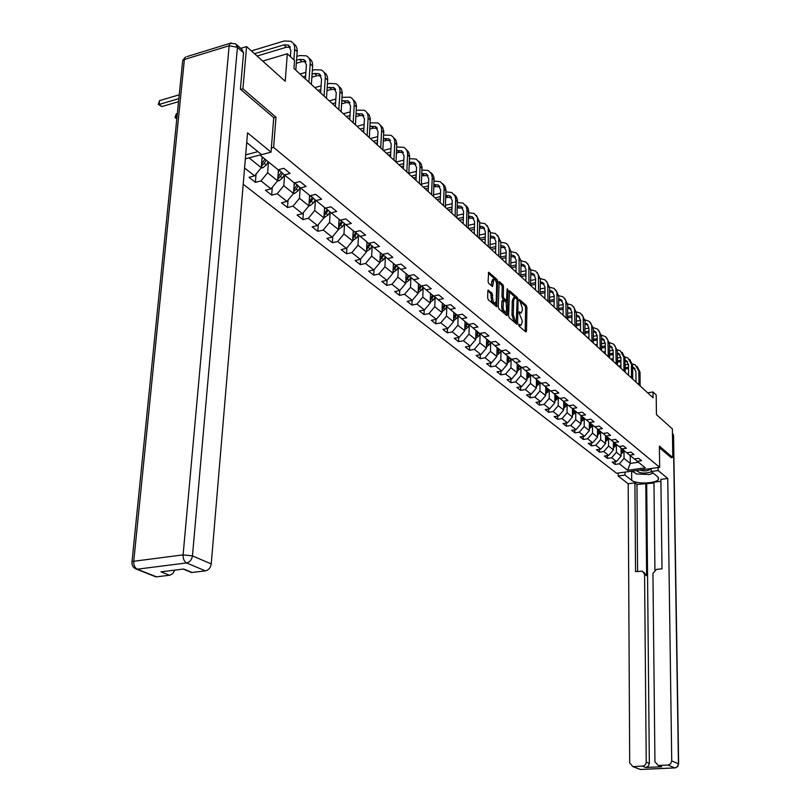 <?xml version="1.0" encoding="UTF-8"?>
<svg xmlns="http://www.w3.org/2000/svg" width="810" height="810" viewBox="0 0 810 810"><rect width="100%" height="100%" fill="white"/><g stroke="black" fill="none" stroke-linecap="round" stroke-linejoin="round"><path stroke-width="1.21" d="M518.633 324.83L519.068 326.157L525.842 331.958L526.5 331.168L526.915 307.354L526.308 305.481L519.352 299.427L522.379 308.175L522.339 310.159L521.215 312.964L519.119 311.779L518.876 312.397L522.146 320.527L522.106 322.522L520.962 325.357L518.886 324.202L518.633 324.83M488.562 290.071L487.833 290.851L487.65 297.807L488.308 299.781L496.702 306.798L497.664 281.414L497.026 279.46L488.663 272.231L488.086 281.445L488.734 283.419L492.541 286.558L493.968 279.217C495.497 279.48 496.378 281.323 496.621 284.745L496.236 300.885L495.244 303.274C493.715 302.991 492.834 301.148 492.601 297.746L492.024 293.078L487.974 290.193M273.719 117.804L275.977 117.177L273.628 147.43L659.664 467.329L659.401 446.108L672.806 457.599L672.371 428.915L656.434 414.609L656.201 394.936L652.992 391.959L653.052 397.75L293.969 68.486L294.567 60.466L287.317 53.764L262.734 61.084M275.977 117.177L242.929 88.827L246.574 46.575L285.221 81.284L287.317 53.764M508.609 315.809L509.237 317.723L516.922 324.314L517.6 323.524L518.066 299.508L517.448 297.614L509.48 290.719L508.609 315.809M506.766 315.606L498.899 308.863L498.261 306.919L499.193 281.586L502.909 284.685L503.536 286.618L503.314 296.46L503.942 298.394L506.493 300.439L507.08 289.352L507.323 288.745L507.992 290.162L507.455 314.817L506.766 315.606M240.773 48.347L246.574 46.575M242.929 88.827L240.742 89.454M245.683 154.882L257.904 151.622M271.35 148.038L273.628 147.43M243.213 184.265L616.562 473.263L659.664 467.329M256.061 174.079L255.383 182.341L260.962 180.913L271.016 188.841L265.467 190.249L271.674 195.119L277.202 193.732L286.973 201.437L281.475 202.794L287.509 207.532L292.987 206.185L302.474 213.678L297.027 214.994L302.889 219.591L308.316 218.285L317.54 225.565L312.144 226.84L317.844 231.316L323.22 230.06L332.191 237.138L326.845 238.373L332.383 242.716L337.719 241.501L346.447 248.386L341.142 249.581L346.538 253.814L351.824 252.629L360.318 259.332L355.063 260.496L360.308 264.617L365.553 263.463L373.825 269.993L368.611 271.127L373.724 275.137L378.918 274.013L386.967 280.371L381.804 281.475L386.785 285.383L391.939 284.29L399.775 290.486L394.662 291.549L399.512 295.356L404.615 294.303L412.26 300.338L407.187 301.371L411.915 305.087L416.978 304.064L424.43 309.947L419.398 310.949L424.015 314.574L429.037 313.571L436.296 319.312L431.305 320.294L435.81 323.818L440.782 322.856L447.879 328.445L442.928 329.397L447.322 332.849L452.253 331.908L459.169 337.365L454.258 338.286L458.551 341.648L463.442 340.737L470.195 346.062L465.325 346.964L469.517 350.254L474.366 349.353L480.958 354.557L476.128 355.438L480.219 358.648L485.028 357.777L491.467 362.86L486.678 363.71L490.678 366.839L495.447 365.998L501.734 370.96L496.986 371.8L500.894 374.858L505.622 374.028L511.768 378.877L507.06 379.698L510.877 382.684L515.565 381.885L521.579 386.623L516.912 387.413L520.638 390.339L525.285 389.549L531.158 394.186L526.53 394.956L530.175 397.821L534.792 397.052L540.533 401.588L535.947 402.337L539.511 405.142L544.087 404.392L549.706 408.827L545.15 409.556L548.643 412.3L553.179 411.571L558.677 415.915L554.162 416.623L557.574 419.296L562.079 418.598L567.456 422.84L562.97 423.539L566.312 426.161L570.787 425.463L576.052 429.624L571.607 430.302L574.877 432.864L579.312 432.196L584.466 436.266L580.051 436.924L583.251 439.435L587.655 438.777L592.707 442.766L588.323 443.414L591.462 445.875L595.826 445.237L600.777 449.135L596.433 449.773L599.501 452.183L603.835 451.555L608.674 455.382L604.371 456L607.378 458.359L611.682 457.741L616.43 461.498L612.147 462.095L615.104 464.413L619.366 463.816L627.568 470.286L645.307 467.836L637.247 461.305L641.571 460.698L638.705 458.349L634.362 458.956L629.704 455.179L634.058 454.552L631.132 452.162L626.758 452.79L621.999 448.922L626.393 448.284L623.396 445.844L618.992 446.482L614.132 442.543L618.567 441.885L615.509 439.395L611.064 440.053L606.103 436.023L610.568 435.355L607.449 432.803L602.974 433.482L597.912 429.371L602.407 428.682L599.218 426.08L594.712 426.769L589.528 422.567L594.064 421.868L590.814 419.205L586.268 419.914L580.972 415.621L585.549 414.902L582.228 412.189L577.641 412.908L572.235 408.524L576.841 407.784L573.439 405.01L568.822 405.749L563.294 401.274L567.942 400.515L564.469 397.669L559.801 398.439L554.162 393.852L558.849 393.073L555.296 390.177L550.587 390.957L544.816 386.269L549.544 385.469L545.91 382.502L541.161 383.302L535.258 378.513L540.017 377.693L536.301 374.655L531.522 375.475L525.477 370.565L530.287 369.735L526.48 366.616L521.65 367.467L515.464 362.445L520.314 361.584L516.415 358.395L511.555 359.265L505.217 354.122L510.108 353.241L506.118 349.981L501.218 350.872L494.728 345.607L499.659 344.706L495.568 341.364L490.627 342.276L483.975 336.879L488.957 335.947L484.765 332.525L479.773 333.467L472.969 327.949L477.981 326.987L473.688 323.474L468.656 324.445L461.68 318.786L466.742 317.793L462.338 314.199L457.265 315.201L450.107 309.39L455.21 308.377L450.704 304.692L445.581 305.714L438.24 299.751L443.394 298.708L438.767 294.931L433.593 295.984L426.07 289.869L431.264 288.795L426.516 284.917L421.301 286.001L413.576 279.733L418.821 278.63L413.94 274.641L408.685 275.764L400.748 269.325L406.043 268.181L401.031 264.09L395.725 265.245L387.575 258.633L392.921 257.459L387.777 253.257L382.421 254.441L374.048 247.647L379.434 246.442L374.149 242.119L368.742 243.344L360.146 236.358L365.583 235.113L360.146 230.678L354.689 231.933L345.85 224.755L351.337 223.469L345.748 218.902L340.24 220.209L331.148 212.817L336.687 211.501L330.936 206.803L325.387 208.14L316.022 200.546L321.61 199.179L315.697 194.339L310.088 195.726L300.459 187.91L306.099 186.492L300.004 181.511L294.344 182.949L284.421 174.889L290.112 173.431L283.844 168.308L278.134 169.786L259.899 154.983L245.349 158.851M255.383 182.341L248.994 177.319L254.583 175.871L244.579 167.984M278.458 169.695L277.617 180.782L267.614 172.773L268.464 161.939M278.731 169.624L284.421 174.889M267.614 172.773L260.962 180.913M277.617 180.782L271.016 188.841M294.253 182.868L293.483 193.499L283.773 185.723L284.573 175.011M294.779 182.837L300.459 187.91M283.773 185.723L277.202 193.732M293.483 193.499L286.973 201.437M309.623 195.352L308.904 205.861L299.467 198.298L300.216 187.697M299.467 198.298L292.987 206.185M308.904 205.861L302.474 213.678M316.022 200.546L310.412 195.645M324.567 207.471L323.889 217.87L314.715 210.519L315.424 200.019M314.715 210.519L308.316 218.285M323.889 217.87L317.54 225.565M331.148 212.817L325.691 208.069M339.096 219.267L338.458 229.554L329.538 222.406L330.207 211.997M329.538 222.406L323.22 230.06M338.458 229.554L332.191 237.138M345.85 224.755L340.544 220.138M353.231 230.749L352.644 240.914L343.956 233.958L344.584 223.651M343.956 233.958L337.719 241.501M352.644 240.914L346.447 248.386M360.146 236.358L354.983 231.862M366.981 241.906L366.434 251.961L357.99 245.197L358.567 234.981M357.99 245.197L351.824 252.629M366.434 251.961L360.318 259.332M374.048 247.647L369.026 243.273M380.376 252.781L379.86 262.724L371.638 256.142L372.185 246.017M371.638 256.142L365.553 263.463M379.86 262.724L373.825 269.993M387.575 258.633L382.695 254.381M393.417 263.371L392.941 273.203L384.932 266.794L385.438 256.77M384.932 266.794L378.918 274.013M392.941 273.203L386.967 280.371M400.748 269.325L395.989 265.184M406.124 273.679L405.678 283.419L397.882 277.162L398.348 267.229M397.882 277.162L391.939 284.29M405.678 283.419L399.775 290.486M413.576 279.733L408.939 275.704M418.507 283.733L418.092 293.362L410.498 287.277L410.923 277.435M410.498 287.277L404.615 294.303M418.092 293.362L412.26 300.338M426.07 289.869L421.554 285.95M430.576 293.534L430.201 303.061L422.79 297.128L423.184 287.368M422.79 297.128L416.978 304.064M430.201 303.061L424.43 309.947M438.24 299.751L433.846 295.933M442.341 303.082L441.997 312.518L434.767 306.727L435.142 297.067M434.767 306.727L429.037 313.571M441.997 312.518L436.296 319.312M450.107 309.39L445.814 305.664M453.823 312.407L453.509 321.742L446.462 316.092L446.796 306.514M446.462 316.092L440.782 322.856M453.509 321.742L447.879 328.445M461.68 318.786L457.498 315.151M465.031 321.499L464.737 330.743L457.863 325.235L458.176 315.738M457.863 325.235L452.253 331.908M464.737 330.743L459.169 337.365M472.969 327.949L468.889 324.405M475.966 330.379L475.703 339.532L468.99 334.155L469.274 324.739M468.99 334.155L463.442 340.737M475.703 339.532L470.195 346.062M483.975 336.879L479.996 333.426M486.648 339.046L486.405 348.108L479.854 342.853L480.107 333.528L478.447 336.322L475.733 338.458M479.854 342.853L474.366 349.353M486.405 348.108L480.958 354.557M494.728 345.607L490.84 342.235M497.077 347.51L496.854 356.491L490.455 351.358L490.688 342.266M490.455 351.358L485.028 357.777M496.854 356.491L491.467 362.86M505.217 354.122L501.42 350.831M507.262 355.782L507.07 364.672L500.813 359.66L501.015 350.72M500.813 359.66L495.447 365.998M507.07 364.672L501.734 370.96M515.464 362.445L511.758 359.235M517.215 363.862L517.043 372.661L510.938 367.77L511.12 358.911M510.938 367.77L505.622 374.028M517.043 372.661L511.768 378.877M525.477 370.565L521.853 367.436M526.946 371.76L526.794 380.477L520.82 375.688L520.982 366.92M520.82 375.688L515.565 381.885M526.794 380.477L521.579 386.623M535.258 378.513L531.714 375.445M536.463 379.485L536.331 388.122L530.489 383.434L530.631 374.757M530.489 383.434L525.285 389.549M536.331 388.122L531.158 394.186M544.816 386.269L541.353 383.272M545.758 387.038L545.646 395.584L539.936 391.007L540.057 382.411M539.936 391.007L534.792 397.052M545.646 395.584L540.533 401.588M554.162 393.852L550.77 390.926M554.86 394.419L554.769 402.894L549.18 398.419L549.281 389.893M549.18 398.419L544.087 404.392M554.769 402.894L549.706 408.827M563.294 401.274L559.983 398.409M563.76 401.649L563.689 410.042L558.222 405.668L558.313 397.224M558.222 405.668L553.179 411.571M563.689 410.042L558.677 415.915M572.235 408.524L568.995 405.729M572.478 408.726L572.417 417.039L567.071 412.756L567.142 404.392M567.071 412.756L562.079 418.598M572.417 417.039L567.456 422.84M580.972 415.621L577.803 412.887M581.003 415.641L580.962 423.893L575.728 419.691L575.778 411.399L572.427 415.439M575.728 419.691L570.787 425.463M580.962 423.893L576.052 429.624M589.528 422.567L586.43 419.884M589.356 422.415L589.326 430.596L584.202 426.485L584.233 418.274L580.972 422.253M584.202 426.485L579.312 432.196M589.326 430.596L584.466 436.266M597.912 429.371L594.874 426.748M597.537 429.047L597.527 437.157L592.505 433.137L592.525 424.997L589.336 428.915M592.505 433.137L587.655 438.777M597.527 437.157L592.707 442.766M606.103 436.023L603.136 433.451M605.546 435.537L605.546 443.586L600.625 439.648L600.635 431.578L597.527 435.436M600.625 439.648L595.826 445.237M605.546 443.586L600.777 449.135M614.132 442.543L611.226 440.022M613.393 441.895L613.403 449.884L608.583 446.026L608.583 438.028L605.546 441.835M608.583 446.026L603.835 451.555M613.403 449.884L608.674 455.382M621.999 448.922L619.144 446.462M621.078 448.132L621.108 456.06L616.39 452.274L616.37 444.346L613.403 448.102M616.39 452.274L611.682 457.741M621.108 456.06L616.43 461.498M629.704 455.179L626.91 452.76M630.241 455.615L630.281 463.411L624.034 458.399L623.994 450.542M624.034 458.399L619.366 463.816M638.442 462.267L630.281 463.411L627.568 470.286M637.247 461.305L634.513 458.936M652.992 391.959L647.676 392.82M249.024 157.869L261.276 167.69L262.146 156.806M261.276 167.69L254.583 175.871M615.094 461.68L615.104 464.413M607.378 455.564L607.378 458.359M599.501 449.327L599.501 452.183M591.472 442.949L591.462 445.875M583.271 436.448L583.251 439.435M574.897 429.796L574.877 432.864M566.342 423.012L566.312 426.161M557.604 416.077L557.574 419.296M548.684 408.989L548.643 412.3M539.561 401.75L539.511 405.142M530.236 394.349L530.175 397.821M520.698 386.775L520.638 390.339M510.948 379.019L510.877 382.684M500.975 371.091L500.894 374.858M490.769 362.981L490.678 366.839M480.33 354.679L480.219 358.648M469.638 346.164L469.517 350.254M458.683 337.456L458.551 341.648M447.474 328.526L447.322 332.849M435.983 319.373L435.81 323.818M424.197 309.987L424.015 314.574M412.128 300.368L411.915 305.087M399.745 290.496L399.512 295.356M387.038 280.29L386.785 285.383M374.007 269.77L373.724 275.137M360.632 258.957L360.308 264.617M346.893 247.85L346.538 253.814M332.778 236.419L332.383 242.716M318.279 224.674L317.844 231.316M303.375 212.574L302.889 219.591M288.046 200.121L287.509 207.532M272.281 187.292L271.674 195.119M518.683 325.316L520.87 325.377M518.926 312.923L521.113 312.974M526.5 331.168L525.204 331.411L525.579 307.618L524.981 305.745L519.169 300.591M516.577 298.728L509.125 291.681M516.253 323.737L516.294 321.934M516.253 321.823L517.134 300.176L516.709 298.85L514.735 297.675L513.621 300.459L513.327 314.928L515.312 321.023L516.253 321.823L515.281 322.016M513.52 297.918L512.274 300.723L513.621 300.459M514.907 322.086L513.965 321.276L511.981 315.191L512.274 300.723M498.839 282.558L501.552 284.958L502.909 284.685M505.369 300.49L502.585 298.667L501.957 296.733L502.18 286.892L501.552 284.958M506.422 300.459L506.382 302.555M506.179 311.739L506.098 315.039M503.081 306.727C503.304 310.068 504.164 311.88 505.642 312.174L506.625 309.795L506.118 302.221L503.567 300.176L503.081 306.727L501.714 306.99C501.947 310.331 502.808 312.144 504.286 312.437L505.551 312.194M502.544 300.561L501.846 301.33L503.212 301.067M501.714 306.99L501.846 301.33M495.133 303.294L493.867 303.548C492.338 303.264 491.457 301.421 491.224 298.019L490.647 293.352L487.833 290.911M492.733 279.47L491.64 281.829L493.007 281.556M491.538 285.869L491.64 281.829M496.297 282.163L495.669 279.744L488.298 273.203M495.71 306.129L495.791 302.808M621.098 454.238L623.983 450.532M621.088 449.368L621.564 448.548M621.098 452.841L623.062 449.783M622.485 449.317L621.088 451.666M637.166 366.403L640.021 372.266L640.133 385.904M632.499 363.953L635.283 364.844L638.847 371.172L638.958 384.821M636.012 382.117L635.931 371.658L633.552 367.436L632.64 367.041M634.969 368.682L632.64 367.922M628.509 367.163L625.128 367.73M628.519 368.459L625.138 369.036M618.445 366.009L620.936 365.583M625.117 364.875L628.479 364.298M636.518 470.519C639.404 473.415 644.426 473.84 651.574 471.795M639.779 470.063C644.072 471.38 647.494 471.157 650.055 469.375L649.964 468.666M653.103 473.05L649.549 474.518L636.346 473.992L632.63 471.045M651.179 468.929L650.339 468.615M651.169 468.494L651.21 471.501L658.155 470.549L667.754 478.447L671.733 760.914L678.446 763.789L673.373 435.365L672.452 434.545M651.21 471.501L657.75 476.817L658.55 479.145C657.052 483.54 636.255 484.431 631.699 480.33L624.976 475.085L618.172 476.017L628.185 483.742L634.929 482.841L635.536 571.637L642.391 571.182L644.578 574.31L646.228 762.129L649.337 763.415L648.294 766.23L645.722 767.495L661.74 766.766L659.36 765.956M653.964 483.023L636.964 484.441L634.929 482.841M660.909 481.241L653.953 482.173L654.926 569.916M628.185 483.742L629.694 762.919L632.934 766.665L640.356 769.46L674.811 767.89L668.058 765.055L658.226 765.49L654.936 761.714L652.941 573.429L656.444 569.41L662.003 568.812L660.879 479.368L667.754 478.447M658.115 467.542L658.155 470.549M618.162 473.04L618.172 476.017M624.966 472.108L624.976 475.085M633.349 766.665L643.808 765.966L645.692 764.255L646.228 762.129M668.058 765.055L670.68 763.769L671.733 760.914M671.379 457.802L659.421 447.707M645.783 483.256L646.633 575.677L644.578 574.31M646.694 483.985L649.337 763.415M636.964 484.441L637.602 571.414M643.788 572.123L646.633 575.677M631.699 471.177L634.544 472.564M246.726 142.53L261.62 154.649L271.026 152.148L247.546 132.84L211.238 563.922C210.59 567.78 208.656 570.088 205.426 570.868L191.514 572.528L188.912 571.455M236.965 44.955L241.815 49.278L243.557 52.792L240.398 89.161L273.729 117.673L271.026 152.148M174.889 570.108L172.743 573.632L169.989 575.191L155.976 576.902L153.525 575.93M192.132 572.498L183.708 569.015L160.998 571.84L169.513 575.282M613.393 443.141L613.879 442.321M613.403 446.685L615.408 443.576M614.82 443.09L613.393 445.49M605.546 436.792L606.032 435.962M605.546 440.407L607.601 437.238M606.994 436.742L605.546 439.192M629.755 359.448L632.63 365.35L632.721 379.1M624.976 356.967L627.851 357.868L631.425 364.237L631.516 377.997M628.56 375.283L628.499 364.733L626.1 360.48L625.097 360.055M627.537 361.746L625.097 360.987M620.916 360.237L617.422 360.835M620.926 361.564L617.422 362.161M610.882 359.083L613.18 358.688M617.412 357.949L620.895 357.352M622.191 352.34L625.087 358.303L625.158 372.165M617.291 349.839L620.278 350.75L623.862 357.159L623.923 371.041M620.946 368.307L620.905 357.666L618.496 353.383L617.402 352.937M619.954 354.669L617.402 353.909M613.17 353.17L609.555 353.798M613.17 354.527L609.555 355.165M603.177 352.016L605.262 351.651M609.545 350.892L613.16 350.254M597.527 430.312L598.033 429.462M597.527 433.998L599.633 430.768M599.015 430.262L597.527 432.773M589.356 423.691L589.862 422.83M589.336 427.447L591.492 424.167M590.865 423.65L589.346 426.202M581.003 416.937L581.519 416.056M580.983 420.765L583.19 417.413M582.542 416.897L580.983 419.509M614.476 345.09L617.392 351.105L617.433 365.087M609.454 342.559L613.443 344.078L615.823 347.662L616.187 363.943M613.19 361.199L613.16 350.457L610.75 346.143L609.545 345.678M612.218 347.439L609.545 346.69M605.262 345.961L601.516 346.629M605.262 347.358L601.516 348.017M595.309 344.807L597.183 344.473M601.516 343.693L605.262 343.025M606.599 337.699L609.535 343.754L609.555 357.868M601.445 335.137L605.546 336.666L607.946 340.281L608.28 356.694M605.262 353.929L605.262 343.106L602.832 338.752L601.516 338.256M604.321 340.078L601.516 339.329M597.193 338.61L593.305 339.309M597.183 340.028L593.305 340.726M587.28 337.446L588.921 337.142M593.315 336.352L597.193 335.644M598.56 330.146L601.516 336.261L601.516 350.487M593.274 327.564L597.496 329.103L599.906 332.738L600.21 349.292M597.172 346.518L597.193 335.593L594.753 331.209L593.325 330.693M596.261 332.546L593.325 331.817M588.941 331.098L584.931 331.837M588.941 332.556L584.921 333.295M579.089 329.933L580.486 329.67M584.942 328.85L588.951 328.111M572.467 410.032L572.994 409.141M572.437 413.94L574.705 410.528M574.047 409.992L572.447 412.665M590.348 322.431L593.335 328.597L593.305 342.954M584.921 319.828L589.275 321.378L591.695 325.033L591.968 341.739M588.921 338.944L588.951 327.918L586.511 323.514L584.962 322.977M588.03 324.871L584.962 324.152M580.527 323.443L576.366 324.213M580.517 324.932L576.356 325.701M570.726 322.258L571.88 322.046M576.386 321.205L580.537 320.426M563.699 408.493L567.101 404.362M563.75 402.985L564.287 402.074M563.719 406.964L566.038 403.491M565.36 402.945L563.73 405.668M581.965 314.563L584.972 320.78L584.911 335.269M576.396 311.931L580.426 313.156L583.129 316.619L583.554 334.024M580.486 331.209L580.537 320.092L578.087 315.647L576.416 315.09M579.626 317.024L576.406 316.325M571.921 315.617L567.607 316.437M571.911 317.145L567.597 317.955M562.191 314.432L563.072 314.26M567.638 313.399L571.941 312.579M554.789 401.385L558.262 397.183M554.85 395.786L555.397 394.855M554.799 399.846L557.179 396.303M556.49 395.746L554.82 398.53M573.399 306.514L576.437 312.792L576.345 327.412M567.678 303.871L571.84 305.097L574.563 308.58L574.948 326.136M571.87 323.301L571.951 312.093L569.481 307.618L567.688 307.041M571.04 309.005L567.678 308.337M563.132 307.628L558.667 308.488M563.112 309.197L558.647 310.048M553.463 306.433L554.07 306.312M558.697 305.421L563.163 304.56M545.667 394.126L549.241 389.863M545.748 388.425L546.304 387.474M545.687 392.556L548.127 388.952M547.418 388.385L545.707 391.23M564.651 298.303L567.709 304.631L567.587 319.383M558.768 295.64L563.072 296.855L565.805 300.368L566.17 318.077M563.061 315.232L563.163 303.912L560.682 299.406L558.758 298.819M562.262 300.824L558.748 300.186M554.151 299.467L549.514 300.368M554.131 301.077L549.494 301.978M549.555 297.28L554.182 296.369M536.352 386.704L540.007 382.371M536.433 380.892L537.01 379.93M536.372 385.115L538.873 381.439M538.154 380.862L536.392 383.768M555.711 289.899L558.789 296.288L558.637 311.172M549.666 287.226L554.111 288.441L556.855 291.964L557.189 309.845M554.06 306.98L554.192 295.559L551.701 291.023L549.636 290.425M553.301 292.45L549.625 291.853M544.958 291.134L540.159 292.086M544.938 292.774L540.138 293.726M535.451 289.909L535.633 278.286L533.132 273.679L530.773 273.071M540.209 288.967L544.998 288.006M526.824 379.11L530.57 374.706M526.925 373.197L527.502 372.215M526.844 377.511L529.406 373.764M528.677 373.167L526.875 376.144M546.568 281.323L549.676 287.763L549.484 302.788M540.351 278.62L544.958 279.835L547.712 283.389L548.005 301.421M544.867 298.546L545.019 287.013L542.518 282.447L540.31 281.839M544.128 283.905L540.29 283.348M535.572 282.609L530.59 283.611M535.542 284.3L530.57 285.302M530.651 280.462L535.612 279.46M517.074 371.355L519.423 369.411L520.921 366.869M517.185 365.33L517.782 364.328M517.104 369.725L519.736 365.907M518.977 365.29L517.134 368.337M537.222 272.545L540.351 279.045L540.128 294.202M530.823 269.831L535.592 271.036L538.356 274.61L538.61 292.815M534.762 275.157L530.742 274.651M525.963 273.901L520.8 274.954M525.933 275.633L520.982 276.645M520.86 271.785L526.014 270.722M507.1 363.417L509.53 361.422L511.049 358.86M507.232 357.281L507.84 356.248M507.131 361.766L509.834 357.868M509.065 357.24L507.161 360.359M527.674 263.564L530.823 270.135L530.56 285.434M521.073 260.85L526.014 262.035L528.798 265.639L529.011 284.006M525.832 281.09L526.044 269.355L523.523 264.708L521.012 264.111M525.174 266.217L520.972 265.761M516.132 264.992L510.776 266.115M516.091 266.774L511.302 267.776M510.847 262.906L516.193 261.792M496.884 355.286L499.405 353.251L500.944 350.659M497.036 349.039L497.654 347.986M496.925 353.616L499.699 349.647M498.909 349.009L496.965 352.188M517.894 254.381L521.063 261.012L520.769 276.453M507.89 244.995L511.09 251.677L516.213 252.831L519.008 256.456L519.18 274.995M515.99 272.069L516.223 260.212L513.702 255.535L511.019 254.937M515.373 257.074L510.978 256.669M506.068 255.889L500.519 257.064M506.027 257.712L501.41 258.694M500.6 253.834L506.139 252.649M486.435 346.974L489.048 344.888L490.607 342.266M486.608 340.605L487.235 339.532M486.486 345.283L489.331 341.223M488.521 340.575L486.516 343.825M500.874 242.271L505.683 243.111L507.1 244.124L508.781 246.503L509.47 250.168L511.09 251.677L510.756 267.27M509.47 250.168L509.125 265.781M505.916 262.835L506.179 250.867L503.648 246.159L500.793 245.572M505.339 247.708L500.752 247.374M495.771 246.574L490.009 247.819M495.73 248.447L491.275 249.409M490.101 244.559L495.852 243.304M475.926 331.968L476.574 330.875M475.784 336.747L478.71 332.606M477.88 331.938L475.824 335.269M497.654 235.376L500.874 242.129L500.499 257.863M490.404 232.662L495.426 233.472L498.747 237.441L498.839 256.335M495.599 253.378L495.902 241.299L493.361 236.55L490.323 235.983M495.072 238.13L490.273 237.856M485.231 237.046L479.247 238.363M485.17 238.97L480.917 239.902M479.338 235.062L485.322 233.746M464.778 329.731L467.583 327.554L469.253 324.729M464.981 323.119L465.649 321.995M464.829 327.999L467.836 323.777M466.985 323.089L464.879 326.501M487.164 225.534L490.414 232.348L489.999 248.235M479.692 222.821L484.917 223.6L488.258 227.6L488.298 246.675M485.048 243.689L485.382 231.498L482.831 226.719L479.601 226.172M484.562 228.319L479.54 228.116M474.427 227.296L468.585 228.602M474.366 229.27L470.306 230.182M468.322 225.352L474.528 223.965M453.539 320.8L456.455 318.573L458.146 315.718M453.772 314.057L454.45 312.913M453.6 319.049L456.698 314.736M455.827 314.027L453.651 317.52M476.432 215.45L479.712 222.335L479.247 238.373M468.717 212.757L474.154 213.496L477.515 217.515L477.505 236.773M474.235 233.776L474.599 221.464L472.038 216.645L468.615 216.128M472.038 216.645L473.789 218.275L468.544 218.153M463.36 217.303L457.68 218.599M463.29 219.348L459.442 220.219M457.022 215.419L463.472 213.941M442.027 311.647L445.054 309.359L446.766 306.484M442.28 304.773L442.979 303.598M442.098 309.865L445.277 305.471M444.386 304.742L442.149 308.326M465.436 205.122L467.684 207.512L468.625 210.225L468.231 228.278M457.468 202.449L463.128 203.138L466.287 206.611L466.955 209.729L466.438 226.628M463.158 223.621L463.553 211.187L460.991 206.327L457.346 205.851M462.773 207.998L457.275 207.947M452.02 207.087L446.512 208.362M451.94 209.182L448.325 210.023M445.439 205.244L452.132 203.685M430.231 302.241L433.36 299.923L435.091 297.017M430.505 295.255L431.214 294.05M430.302 300.459L433.583 295.974M432.661 295.225L430.363 298.89M454.167 194.542L456.141 196.465L457.387 199.695L456.941 217.92M445.935 191.899L451.828 192.527L455.007 196.02L455.666 199.169L455.109 216.24M451.798 213.212L452.243 200.647L449.671 195.757L445.804 195.331M449.671 195.757L451.453 197.417L445.723 197.498M440.387 196.617L435.071 197.873M440.306 198.774L436.924 199.564M433.563 194.835L440.518 193.185M418.132 292.602L421.382 290.253L423.124 287.317M418.426 285.495L419.155 284.269M418.203 290.82L421.676 286.062M420.643 285.474L418.274 289.221M442.614 183.698L444.913 186.108L445.945 189.51L445.368 207.309M434.109 181.096L440.255 181.653L443.445 185.166L444.103 188.335L443.485 205.588M440.164 202.54L440.64 189.854L438.068 184.923L433.968 184.558M439.891 186.654L433.876 186.786M428.46 185.885L423.346 187.12M428.368 188.112L425.24 188.862M421.372 184.174L428.601 182.422M405.709 282.71L409.091 280.331L410.852 277.364M406.043 275.481L406.792 274.225M405.79 280.928L409.364 276.078M408.311 275.461L405.871 279.308M430.768 172.581L432.793 174.525L434.059 177.815L433.502 196.425M421.98 170.019L428.389 170.505L431.588 174.039L432.246 177.238L431.568 194.653M428.227 191.595L428.753 178.787L426.171 173.816L421.828 173.522M428.014 175.578L421.726 175.81M416.229 174.889L411.328 176.094M416.127 177.177L413.272 177.876M408.858 173.249L416.38 171.396M392.971 272.565L396.475 270.145L398.257 267.158M393.326 265.214L394.095 263.918M393.063 270.783L396.738 265.832M395.655 265.184L393.133 269.133M418.628 161.18L420.977 163.62L422.02 167.093L421.321 185.267M409.526 158.659L416.208 159.074L419.428 162.618L420.076 166.556L419.347 183.445M415.986 180.367L416.553 167.427L413.971 162.425L409.364 162.202M415.834 164.217L411.855 163.914L409.252 164.562M403.674 163.62L398.996 164.794M403.562 165.979L400.99 166.617M396.019 162.061L403.836 160.086M379.89 262.146L383.535 259.696L385.337 256.679M380.275 254.664L381.065 253.338M379.981 260.364L383.768 255.322M382.786 254.461L380.072 258.684M406.164 149.475L408.544 151.936L409.587 155.449L408.837 173.816M396.748 147.015L403.724 147.339C406.377 148.827 407.663 151.338 407.592 154.882L406.802 171.953M403.431 168.855L404.038 155.773L401.446 150.731L396.576 150.589M403.339 152.564L399.35 152.29L396.454 153.029M390.784 152.067L386.35 153.191M390.663 154.497L388.405 155.075M383.353 150.447L390.967 148.503M366.464 251.454L370.241 248.964L372.063 245.916M366.879 243.84L367.689 242.484M366.555 249.672L370.464 244.519M369.441 243.638L366.657 247.961M393.376 137.477L395.786 139.938L396.839 143.502L396.009 162.051M383.626 135.078L390.906 135.3C393.569 136.789 394.865 139.32 394.774 142.894L393.923 160.147M390.531 157.029L391.2 143.815L388.597 138.743L383.434 138.682M390.521 140.606L386.522 140.363L383.302 141.193M377.551 140.211L373.38 141.294M377.409 142.722L375.475 143.228M370.362 138.54L377.743 136.606M352.664 240.479L356.592 237.948L358.435 234.87M353.109 232.723L353.95 231.326M352.765 238.687L356.785 233.432M355.742 232.531L352.866 236.955M380.244 125.145L382.684 127.626L383.738 131.23L382.846 149.982M370.15 122.816L377.743 122.938C380.427 124.426 381.723 126.978 381.621 130.592L380.71 148.017M377.298 144.899L378.007 131.544L375.415 126.421L369.947 126.461M377.349 128.324L373.359 128.122L369.795 129.063M363.953 128.051L360.055 129.084M363.801 130.643L362.212 131.068M357.038 126.309L364.156 124.416M338.489 229.2L342.569 226.628L344.432 223.519M338.965 221.302L339.825 219.864M338.772 225.565L338.661 227.367L342.741 222.041M341.668 221.11L338.701 225.636M366.768 112.489L369.228 114.99L370.291 118.624L369.33 137.589M356.289 110.231L364.227 110.241C366.93 111.739 368.226 114.311 368.115 117.956L367.122 135.564M363.7 132.425L364.47 118.938L361.867 113.775L356.076 113.916M363.832 115.719L359.842 115.546L355.924 116.599M349.971 115.567L346.386 116.549M349.809 118.25L348.594 118.574M343.339 113.754L350.193 111.891M323.909 217.606L328.161 214.984L330.034 211.845M324.425 209.557L325.306 208.079M324.02 215.794L328.293 210.337M327.2 209.375L324.142 214.012M352.907 99.488L355.408 101.999L356.471 105.675L355.438 124.841M342.053 97.322L350.345 97.2C353.059 98.698 354.355 101.291 354.233 104.976L353.17 122.776M349.728 119.617L350.548 105.978L347.946 100.784L341.82 101.037M349.94 102.769L345.951 102.627L341.648 103.812M335.603 102.759L332.333 103.66M335.431 105.523L334.611 105.745M329.285 100.865L335.846 99.043M308.914 205.679L309.987 205.689L313.338 203.026L315.232 199.857M309.481 197.488L310.524 195.736M309.035 203.857L313.45 198.298M312.316 197.306L309.167 202.054M338.671 86.123L341.202 88.644L342.276 92.37L341.152 111.75M327.412 84.048L329.599 83.43L336.069 83.794C338.803 85.293 340.099 87.905 339.957 91.631L338.823 109.613M335.37 106.444L336.251 92.664L333.639 87.429L327.159 87.804M335.664 89.465L331.675 89.353L326.967 90.68M320.831 89.596L317.895 90.426M314.837 87.612L321.084 85.84M293.493 193.418L294.708 193.438L298.1 190.715L300.014 187.515M294.091 185.065L295.164 183.283M293.625 191.575L296.217 189.196L298.171 185.915M297.007 184.893L293.757 189.753M324.03 72.384C326.612 73.923 327.827 76.504 327.665 80.129L326.47 98.283M312.336 70.419L314.877 69.68L321.398 70.014C324.152 71.513 325.448 74.135 325.286 77.912L324.071 96.086M320.608 92.907L321.55 78.975L318.938 73.7L314.614 73.487L312.073 74.216M320.983 75.775L317.004 75.705L311.87 77.183M305.623 76.079L303.051 76.818M299.983 73.993L305.886 72.282M277.597 180.802L278.984 180.822L282.417 178.048L284.34 174.818M278.265 172.287L279.359 170.465M277.759 178.919L280.473 176.479L282.457 173.168M281.252 172.125L277.891 177.106M176.955 117.268L175.891 117.572L176.843 118.321M176.803 118.786L175 117.582L176.276 113.815L177.329 113.511M176.276 113.815L175.891 117.572L175 117.582M308.975 58.259C311.597 59.788 312.812 62.4 312.64 66.086L311.364 84.432M296.835 56.406L299.74 55.546L306.312 55.839C309.076 57.338 310.372 59.98 310.2 63.787L308.904 82.174M305.41 78.975L306.423 64.891L303.811 59.586L299.457 59.383L296.551 60.244M305.886 61.702L301.917 61.671L296.318 63.312M261.174 167.812L262.794 167.832L266.267 165.017L268.221 161.747M261.964 159.135L262.956 157.464M261.417 165.898L264.262 163.397L266.227 160.127M264.961 159.094L261.569 164.076M178.838 98.638L159.155 104.419L161.868 106.545L178.534 101.675M161.868 106.545L158.284 104.449L159.56 100.622L179.223 94.821M159.56 100.622L159.155 104.419L158.284 104.449M293.483 43.72C296.136 45.238 297.371 47.881 297.189 51.627L295.812 70.176M251.394 50.908L284.158 40.996L290.78 41.259C293.564 42.748 294.86 45.421 294.668 49.268L293.878 59.839M290.385 56.609L290.851 50.402L288.249 45.056L283.865 44.884L254.522 53.723M290.355 47.223L286.396 47.233L257.094 56.032M518.673 325.286L519.99 325.033M518.916 312.873L520.222 312.63M524.981 305.745L526.308 305.481M525.579 307.618L526.915 307.354M509.257 290.942L509.814 290.83M516.112 297.877L517.448 297.614M517.094 299.7L518.066 299.508M516.294 323.777L517.6 323.524M511.981 315.191L513.327 314.928M513.965 321.276L515.312 321.023M498.97 281.819L499.547 281.698M502.18 286.892L503.536 286.618M501.957 296.733L503.314 296.46M502.585 298.667L503.942 298.394M504.812 300.601L506.159 300.338M507.05 290.355L507.992 290.162M506.149 315.07L507.455 314.817M490.647 293.352L492.024 293.078M491.295 295.316L492.672 295.032M491.224 298.019L492.601 297.746M491.609 285.94L492.905 285.677M488.43 272.474L489.027 272.352M495.669 279.744L497.026 279.46M496.307 281.688L497.664 281.414M495.75 306.16L497.077 305.897M621.746 452.02L622.667 452.77M640.021 372.266L638.847 371.172M658.672 765.49L661.74 766.766M645.722 767.495L642.603 766.24M631.648 471.187L631.699 480.33M640.73 769.48L638.108 768.72M632.934 766.665L640.457 769.49L675.337 767.9L677.848 766.493L678.446 763.789L677.403 766.624L675.155 767.91M672.432 433.188L673.576 435.993L678.648 763.921M243.557 52.792L237.421 47.324L192.456 555.893L183.1 554.87L229.149 45.745L184.397 59.484L133.751 561.269L183.1 554.87C182.999 558.839 184.153 561.533 186.563 562.94L137.244 569.187L156.553 576.872M205.426 570.868L186.563 562.94C189.823 562.15 191.788 559.801 192.456 555.893L211.238 563.922M137.244 569.187C134.784 567.82 133.62 565.178 133.751 561.269L131.929 561.725C131.706 565.512 133.285 568.012 136.667 569.228L137.244 569.187M131.868 563.142L182.716 60.406L184.397 59.484L185.429 57.064L182.716 60.406L182.452 62.967M186.735 56.66L230.131 43.315L229.149 45.745L237.421 47.324L235.68 43.801L230.131 43.315L231.174 42.91M614.081 445.834L615.023 446.593M606.255 439.516L607.216 440.296M632.63 365.35L631.425 364.237M625.087 358.303L623.862 357.159M598.276 433.077L599.258 433.866M590.125 426.495L591.128 427.305M581.803 419.772L582.825 420.603M617.392 351.105L616.147 349.94M609.535 343.754L608.259 342.569M601.516 336.261L600.22 335.046M573.298 412.908L574.341 413.748M593.335 328.597L592.009 327.361M564.611 405.901L565.684 406.762M584.972 320.78L583.615 319.515M555.741 398.733L556.835 399.613M576.437 312.792L575.049 311.496M546.669 391.412L547.793 392.313M567.709 304.631L566.291 303.304M537.405 383.93L538.539 384.851M558.789 296.288L557.341 294.941M527.928 376.275L529.092 377.217M549.676 287.763L548.188 286.386M518.228 368.449L519.423 369.411M540.351 279.045L538.842 277.638M508.305 360.44L509.53 361.422M530.823 270.135L529.274 268.687M498.16 352.239L499.405 353.251M521.063 261.012L519.483 259.534M487.772 343.855L489.048 344.888M501.42 247.222L500.772 246.615M477.13 335.269L478.447 336.322M500.874 242.129L499.213 240.58M491.143 237.664L490.303 236.874M466.236 326.47L467.583 327.554M490.414 232.348L488.714 230.759M480.624 227.873L479.581 226.901M455.078 317.459L456.455 318.573M453.691 316.335L454.207 316.761M479.712 222.335L477.971 220.705M469.851 217.86L468.595 216.685M443.647 308.225L445.054 309.359M442.199 307.061L442.756 307.506M468.737 212.068L466.955 210.408M458.814 207.593L457.336 206.226M431.922 298.758L433.36 299.923M430.414 297.543L431.011 298.019M457.498 201.558L455.666 199.847M447.505 197.073L445.804 195.494M419.904 289.059L421.382 290.253M418.335 287.793L418.962 288.299M445.976 190.785L444.103 189.034M435.912 186.3L434.028 184.548M407.572 279.096L409.091 280.331M405.931 277.779L406.61 278.326M434.16 179.729L432.236 177.937M424.035 175.244L422.101 173.451M394.916 268.89L396.475 270.145M393.214 267.513L393.933 268.09M422.04 168.399L420.076 166.556M411.855 163.914L409.87 162.071M381.935 258.4L383.535 259.696M380.163 256.973L380.923 257.58M409.617 156.775L407.592 154.882M399.35 152.29L397.315 150.397M368.601 247.637L370.241 248.964M366.748 246.139L367.558 246.797M396.849 144.838L394.774 142.894M386.522 140.363L384.436 138.419M352.694 240.033L353.251 240.489M354.912 236.581L356.592 237.948M352.978 235.022L353.838 235.72M383.758 132.587L381.621 130.592M373.359 128.122L371.213 126.127M338.519 228.663L339.198 229.21M340.838 225.22L342.569 226.628M338.823 223.6L339.744 224.34M370.302 120.001L368.115 117.956M359.842 115.546L357.635 113.491M323.949 216.969L324.749 217.617M326.379 213.546L328.161 214.984M324.283 211.856L325.245 212.635M324.294 213.86L324.172 215.723M356.481 107.082L354.233 104.976M345.951 102.627L343.693 100.521M308.964 204.95L309.886 205.689M311.506 201.538L313.338 203.026M309.319 199.776L310.351 200.607M309.41 201.811L309.278 203.756M342.276 93.788L339.957 91.631M331.675 89.353L329.356 87.186M293.554 192.588L294.607 193.438M296.217 189.196L298.1 190.715M293.929 187.343L295.022 188.224M294.101 189.418L293.959 191.433M327.665 80.129L325.286 77.912M317.004 75.705L314.614 73.487M277.688 179.86L278.883 180.812M280.473 176.479L282.417 178.048M278.093 174.555L279.248 175.486M278.346 176.671L278.195 178.767M312.64 66.086L310.2 63.787M301.917 61.671L299.457 59.383M261.346 166.749L262.693 167.832M264.262 163.397L266.267 165.017M261.782 161.393L262.997 162.375M262.136 163.529L261.954 165.716M297.189 51.627L294.668 49.268M286.396 47.233L283.865 44.884M515.12 322.157L516.466 321.894M513.398 297.938L514.735 297.675M505.136 300.712L506.452 300.449M502.21 300.449L503.567 300.176M492.601 279.49L493.968 279.217M634.726 368.53L633.552 367.436M650.055 468.808L650.055 469.375M650.207 468.636L651.179 469.061M658.53 477.728L658.55 479.145M673.566 435.608L672.999 433.897M658.226 765.49L661.294 766.756M136.667 569.228L155.976 576.902M191.514 572.528L183.171 569.076M627.304 361.604L626.1 360.48M619.731 354.527L618.496 353.383M611.995 347.318L610.75 346.143M604.108 339.947L602.832 338.752M596.059 332.434L594.753 331.209M587.837 324.759L586.511 323.514M579.444 316.923L578.087 315.647M570.868 308.914L569.481 307.618M562.11 300.733L560.682 299.406M553.159 292.38L551.701 291.023M544.006 283.834L542.518 282.447M534.651 275.096L533.132 273.679M525.082 266.166L523.523 264.708M515.292 257.023L513.702 255.535M505.278 247.678L503.648 246.159M495.031 238.099L493.361 236.55M484.532 228.309L482.831 226.719M462.763 207.978L460.991 206.327M439.86 186.594L438.068 184.923M427.974 175.497L426.171 173.816M415.773 164.116L413.971 162.425M403.269 152.432L401.446 150.731M390.43 140.444L388.597 138.743M377.247 128.142L375.415 126.421M363.71 115.496L361.867 113.775M349.798 102.516L347.946 100.784M335.502 89.171L333.639 87.429M320.811 75.441L318.938 73.7M305.694 61.327L303.811 59.586M290.132 46.808L288.249 45.056"/></g></svg>
